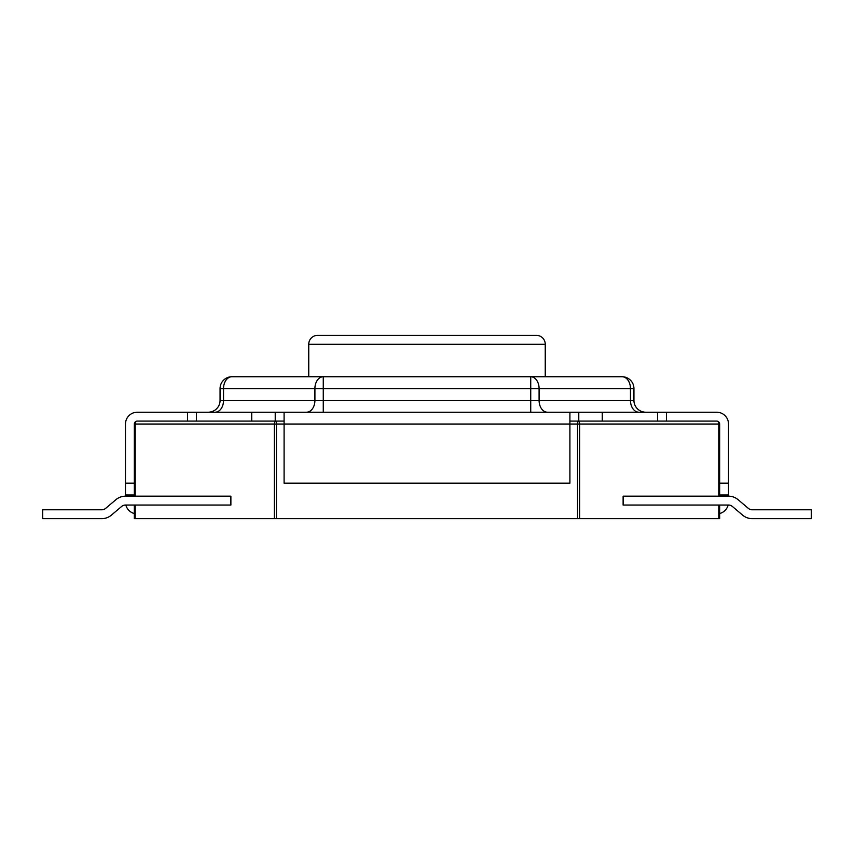 <?xml version="1.0" encoding="UTF-8"?>
<svg xmlns="http://www.w3.org/2000/svg" width="854" height="854" viewBox="0 0 854 854"><rect width="100%" height="100%" fill="white"/><g stroke="black" fill="none" stroke-linecap="round" stroke-linejoin="round"><path stroke-width="1.28" d="M134.345 494.989L125.474 494.989L125.474 424.043A11.828 11.828 0 0 1 137.302 412.215L284.094 412.215L284.094 424.043L276.45 424.043L276.45 518.645L577.55 518.645L577.55 424.043L284.094 424.043L284.094 483.172L569.906 483.172L569.906 412.215L716.698 412.215A11.828 11.828 0 0 1 728.526 424.043L728.526 496.174A14.785 14.785 0 0 1 738.08 499.675L748.36 508.376A5.914 5.914 0 0 0 752.182 509.774L811.3 509.774L811.3 518.645L752.182 518.645A14.785 14.785 0 0 1 742.628 515.143L732.348 506.443A5.914 5.914 0 0 0 728.526 505.045L623.121 505.045L623.121 496.174L728.526 496.174M276.45 518.645L274.358 518.645L274.358 424.043L135.21 424.043L135.21 496.174M135.21 505.045L135.21 518.645L274.358 518.645M135.21 518.645L134.345 518.645L134.345 505.045M719.655 505.045L719.655 518.645L718.79 518.645L718.79 505.045M718.79 496.174L718.79 424.043L579.642 424.043L579.642 518.645L718.79 518.645M579.642 518.645L577.55 518.645M134.345 496.174L134.345 424.043L135.21 424.043A2.957 2.092 90 0 1 137.302 421.086L284.094 421.086M569.906 421.086L716.698 421.086A2.957 2.092 -90 0 1 718.79 424.043L719.655 424.043L719.655 496.174M716.698 421.086A2.957 2.957 0 0 1 719.655 424.043A2.957 2.957 0 0 0 716.698 421.086L666.451 421.086L666.451 412.215M187.549 412.215L187.549 421.086L137.302 421.086A2.957 2.957 0 0 0 134.345 424.043M230.879 496.174L125.474 496.174A14.785 14.785 0 0 0 115.92 499.675L105.64 508.376A5.914 5.914 0 0 1 101.818 509.774L42.7 509.774L42.7 518.645L101.818 518.645A14.785 14.785 0 0 0 111.372 515.143L121.652 506.443A5.914 5.914 0 0 1 125.474 505.045L230.879 505.045L230.879 496.174M105.64 508.376A5.914 5.914 0 0 1 101.818 509.774M42.7 518.645L101.818 518.645M121.652 506.443A5.914 5.914 0 0 1 125.474 505.045M748.36 508.376A5.914 5.914 0 0 0 752.182 509.774M811.3 518.645L752.182 518.645M732.348 506.443A5.914 5.914 0 0 0 728.526 505.045M215.176 412.215A11.828 8.359 -90 0 0 223.534 400.398L314.912 400.398L314.912 388.57L223.534 388.57L223.534 400.398L220.065 400.398A11.828 11.828 0 0 1 208.248 412.215A11.828 11.828 0 0 0 220.065 400.398L220.065 388.57A11.828 11.828 0 0 1 231.893 376.742L622.107 376.742A11.828 11.828 0 0 1 633.935 388.57L633.935 400.398A11.828 11.828 0 0 0 645.752 412.215A11.828 11.828 0 0 1 633.935 400.398L630.465 400.398L630.465 388.57L539.087 388.57L539.087 400.398L630.465 400.398A11.828 8.359 -90 0 0 638.824 412.215M125.474 494.989L125.474 496.174M125.848 505.045A11.828 11.828 0 0 0 134.345 513.532M728.152 505.045A11.828 11.828 0 0 1 719.655 513.532M284.094 412.215L569.906 412.215M577.55 421.086L577.55 424.043L579.642 424.043A2.957 2.092 -90 0 0 577.55 421.086L578.777 421.086L578.777 412.215M602.273 421.086L602.273 412.215M657.58 421.086L657.58 412.215M728.526 483.172L719.655 483.172M196.42 421.086L196.42 412.215M251.727 421.086L251.727 412.215M125.474 483.172L134.345 483.172M317.624 335.355A8.871 8.871 0 0 0 308.753 344.226L545.247 344.226A8.871 8.871 0 0 0 536.376 335.355L317.624 335.355L536.376 335.355M276.45 424.043L276.45 421.086A2.957 2.092 -90 0 0 274.358 424.043L276.45 424.043M530.729 388.57L323.271 388.57L323.271 400.398L530.729 400.398L530.729 388.57L539.087 388.57A11.828 8.359 90 0 0 530.729 376.742L530.729 388.57M323.271 412.215L323.271 400.398L314.912 400.398A11.828 8.359 -90 0 1 306.554 412.215M220.065 388.57L223.534 388.57A11.828 8.359 90 0 1 231.893 376.742A11.828 11.828 0 0 0 220.065 388.57M547.446 412.215A11.828 8.359 -90 0 1 539.087 400.398L530.729 400.398L530.729 412.215M314.912 388.57L323.271 388.57L323.271 376.742A11.828 8.359 90 0 0 314.912 388.57M622.107 376.742A11.828 8.359 90 0 1 630.465 388.57L633.935 388.57M275.223 421.086L275.223 412.215M728.526 494.989L719.655 494.989M545.247 344.226L545.247 376.742M308.753 344.226L308.753 376.742"/></g></svg>
